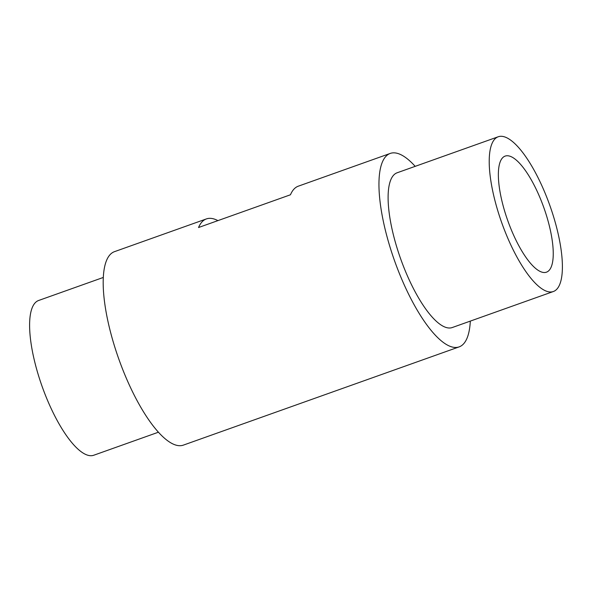 <?xml version="1.0" encoding="UTF-8"?>
<svg xmlns="http://www.w3.org/2000/svg" width="592" height="592" viewBox="0 0 592 592"><rect width="100%" height="100%" fill="white"/><g stroke="black" fill="none" stroke-linecap="round" stroke-linejoin="round"><path stroke-width="0.89" d="M539.845 271.299A61.605 19.166 70.4 0 0 546.475 272.172A61.605 19.166 70.4 0 0 546.89 216.916A61.605 19.166 70.4 0 0 511.762 156.976A61.605 19.166 70.4 0 0 505.131 156.103A61.605 19.166 70.4 0 0 504.724 211.366A61.605 19.166 70.4 0 0 539.845 271.299M498.242 136.759L397.128 172.783A82.14 25.56 70.4 0 0 396.581 246.457A82.14 25.56 70.4 0 0 443.408 326.37A82.14 25.56 70.4 0 0 452.251 327.539L553.372 291.516A82.14 25.56 70.4 0 0 553.92 217.841A82.14 25.56 70.4 0 0 507.085 137.929A82.14 25.56 70.4 0 0 498.242 136.759A82.14 25.56 70.4 0 0 497.694 210.434A82.14 25.56 70.4 0 0 544.522 290.354A82.14 25.56 70.4 0 0 553.372 291.516M217.908 220.616A102.675 31.946 70.4 0 0 217.449 220.379A102.675 31.946 70.4 0 0 206.393 218.922L114.471 251.667A102.675 31.946 70.4 0 0 113.782 343.76A102.675 31.946 70.4 0 0 172.324 443.66A102.675 31.946 70.4 0 0 183.379 445.117L459.148 346.882A102.675 31.946 70.4 0 0 470.314 321.101M415.184 166.345A102.675 31.946 70.4 0 0 401.295 154.889A102.675 31.946 70.4 0 0 390.239 153.432A102.675 31.946 70.4 0 0 389.551 245.532A102.675 31.946 70.4 0 0 448.092 345.425A102.675 31.946 70.4 0 0 459.148 346.882M206.393 218.922A102.675 31.946 70.4 0 0 198.542 227.52L290.465 194.775A102.675 31.946 -109.6 0 1 298.316 186.177L390.239 153.432M103.304 277.448L38.628 300.484A82.14 25.56 70.4 0 0 38.08 374.159A82.14 25.56 70.4 0 0 84.915 454.071A82.14 25.56 70.4 0 0 93.758 455.241L158.434 432.204"/></g></svg>
